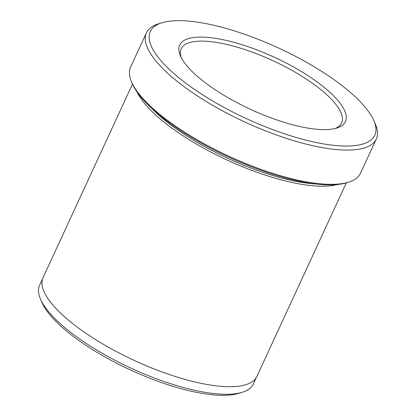 <?xml version="1.0" encoding="UTF-8"?>
<svg xmlns="http://www.w3.org/2000/svg" width="416" height="416" viewBox="0 0 416 416"><rect width="100%" height="100%" fill="white"/><g stroke="black" fill="none" stroke-linecap="round" stroke-linejoin="round"><path stroke-width="0.62" d="M348.525 182.192L346.741 182.738A125.138 39.26 -155.2 0 1 281.351 176.857A125.138 39.26 -155.2 0 1 132.309 83.658L131.57 81.942A126.61 39.718 24.8 0 0 282.37 176.244A126.61 39.718 24.8 0 0 348.525 182.192A126.61 39.718 24.8 0 0 360.485 173.259L376.319 138.996A126.61 39.718 -155.2 0 1 298.199 141.981A126.61 39.718 -155.2 0 1 146.453 32.786A126.61 39.718 -155.2 0 1 158.413 23.852L161.98 22.76A123.666 38.797 24.8 0 0 176.264 75.598A123.666 38.797 24.8 0 0 298.516 138.138A123.666 38.797 24.8 0 0 373.89 120.676A123.666 38.797 24.8 0 0 226.6 28.569A123.666 38.797 24.8 0 0 161.98 22.76M146.453 32.786L130.619 67.049A126.61 39.718 24.8 0 0 131.57 81.942M242.206 392.288L238.633 393.38A114.774 36.005 -155.2 0 1 178.662 387.993A114.774 36.005 -155.2 0 1 41.964 302.505L40.482 299.078A117.718 36.93 24.8 0 0 180.69 386.755A117.718 36.93 24.8 0 0 242.206 392.288A117.718 36.93 24.8 0 0 253.323 383.984L256.35 377.432M42.63 278.678L39.603 285.23A117.718 36.93 24.8 0 0 40.482 299.078M236.018 42.916A91.276 28.636 -155.2 0 1 326.248 89.076A91.276 28.636 -155.2 0 1 336.794 128.076A91.276 28.636 -155.2 0 1 289.099 123.791A91.276 28.636 -155.2 0 1 180.383 55.806A91.276 28.636 -155.2 0 1 236.018 42.916M334.916 128.58A88.332 27.711 24.8 0 0 341.572 122.944A88.332 27.711 24.8 0 0 235.7 46.758A88.332 27.711 24.8 0 0 181.199 48.838A88.332 27.711 24.8 0 0 181.215 57.564M151.466 108.098A116.303 36.488 24.8 0 0 277.025 176.753A116.303 36.488 24.8 0 0 315.718 183.992M137.051 91.972A117.775 36.946 24.8 0 0 276.869 178.672A117.775 36.946 24.8 0 0 337.334 184.517M346.315 182.863L256.896 376.397A117.775 36.946 -155.2 0 1 184.226 379.168A117.775 36.946 -155.2 0 1 43.066 277.592L132.491 84.063M373.89 120.676L375.367 124.103A126.61 39.718 -155.2 0 1 376.319 138.996"/></g></svg>
